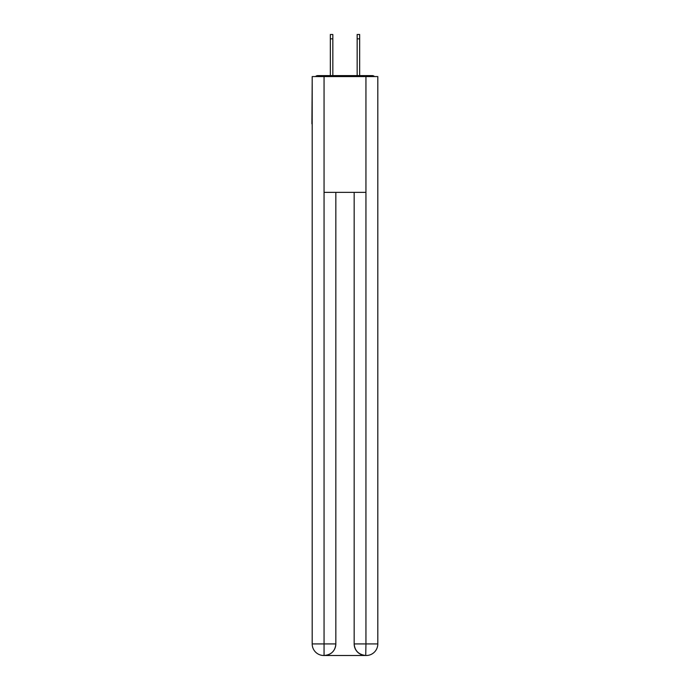 <?xml version="1.0" encoding="UTF-8"?>
<svg xmlns="http://www.w3.org/2000/svg" width="690" height="690" viewBox="0 0 690 690"><rect width="100%" height="100%" fill="white"/><g stroke="black" fill="none" stroke-linecap="round" stroke-linejoin="round"><path stroke-width="1.03" d="M377.81 81.584L377.81 164.375M312.19 123.846L312.19 164.375M311.906 123.846L312.19 81.584M374.463 76.573A2.898 2.898 0 0 0 372.307 75.607L317.693 75.607A2.898 2.898 0 0 0 315.537 76.573M372.307 75.607L360.051 75.607M329.949 75.607L317.693 75.607M323.774 655.5A11.575 11.575 0 0 1 312.19 643.925L335.832 643.925L335.832 192.355L335.832 643.925A11.575 11.575 0 0 1 324.257 655.5L323.774 655.5A11.575 11.575 0 0 1 312.19 643.925L312.19 76.573L324.059 76.573L324.059 192.355L365.942 192.355L365.942 76.573L324.059 76.573M365.942 76.573L377.81 76.573L377.81 643.925A11.575 11.575 0 0 1 366.226 655.5L366.019 655.5M354.168 643.925L365.942 643.925L365.743 655.5A11.575 11.575 0 0 1 354.168 643.925L354.168 192.355L354.168 643.925C354.755 650.748 358.619 654.603 365.743 655.5L324.257 655.5C331.416 654.75 335.271 650.894 335.832 643.925M324.059 192.355L324.059 655.5M332.839 38.838L330.338 38.838L330.338 34.5L332.839 34.5L332.839 75.607M330.338 38.838L330.338 75.607M359.663 34.5L359.663 38.838L357.161 38.838L357.161 34.5L359.663 34.5M357.161 75.607L357.161 38.838M359.663 75.607L359.663 38.838M365.942 192.355L365.942 643.925L377.81 643.925"/></g></svg>
